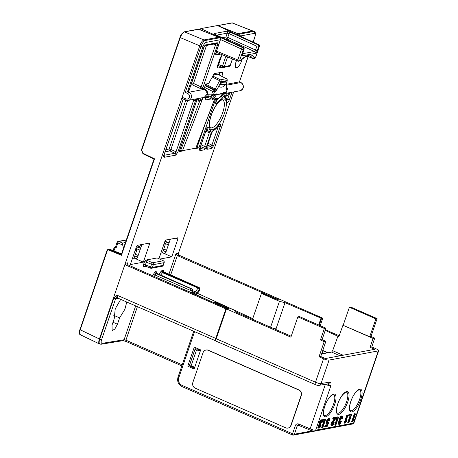 <?xml version="1.0" encoding="UTF-8"?>
<svg xmlns="http://www.w3.org/2000/svg" width="458" height="458" viewBox="0 0 458 458"><rect width="100%" height="100%" fill="white"/><g stroke="black" fill="none" stroke-linecap="round" stroke-linejoin="round"><path stroke-width="0.69" d="M115.479 246.994L114.231 247.274M179.942 37.539L141.453 149.961L141.78 149.995L141.453 149.961L141.78 149.995L143.011 153.768L143.154 153.367L143.011 153.768L154.031 159.052L121.639 253.669M99.918 343.964C98.556 343.895 98.378 342.24 99.403 338.994L182.141 97.319L186.085 98.922A2.851 2.593 -100.6 0 0 187.883 93.661L185.267 92.43L188.805 91.319L189.246 89.888A1.466 0.315 -161.1 0 1 189.114 89.963L188.805 91.319M218.901 37.499L218.621 37.218L204.005 39.943C202.425 40.516 201.016 42.462 199.785 45.794L182.141 97.319L182.152 98.556M216.039 340.929C215.34 340.918 215.254 340.088 215.77 338.433L225.891 308.869L126.122 265.165A1.466 1.334 79.4 0 1 125.332 263.258L127.696 262.818L127.398 263.379L127.891 264.827L227.277 308.623L225.891 308.869M204.199 97.422L207.434 93.695L204.995 89.224L203.604 88.56L202.316 88.8L200.083 88.417L201.142 86.957A1.466 0.315 18.9 0 0 202.957 87.381L217.384 45.239C217.882 43.55 217.79 42.72 217.126 42.76L205.653 44.901L203.541 47.827L189.114 89.963M226.647 84.255L239.454 81.868L240.862 82.532A4.311 3.933 79.4 0 1 243.33 86.991A4.311 3.933 79.4 0 1 240.192 90.707C244.194 88.474 244.458 85.749 240.988 82.543A1.466 0.504 115.2 0 0 240.862 82.532L226.51 85.211M220.687 54.101L216.239 54.931C215.575 54.949 215.489 54.118 215.981 52.447L220.332 39.732A1.466 0.315 18.9 0 0 220.464 39.657A1.466 1.466 0 0 0 219.674 37.848A1.466 0.55 114 0 0 219.537 37.831L205.264 40.493L184.442 31.86L198.778 29.306M202.316 88.8L202.957 87.381M222.382 72.129L214.241 73.623L209.094 82.709L208.293 83.579L205.694 84.066L204.091 88.743M222.25 72.129L222.525 72.799L222.01 76.44M236.517 60.616A6.904 2.416 113.7 0 0 236.036 61.87A6.904 2.416 113.7 0 0 236.042 67.664A6.904 2.416 113.7 0 0 241.618 60.828A6.904 2.416 113.7 0 0 242.076 59.242M222.119 67.24L217.848 68.042C217.166 67.961 217.081 67.137 217.584 65.557L219.989 58.544C220.67 56.803 221.374 55.83 222.096 55.618M248.213 56.58L239.454 81.868L248.127 56.54M253.074 42.084L254.78 37.104A4.391 1.534 113.7 0 0 254.39 33.377L240.118 36.039A1.466 0.315 -161.1 0 1 240.095 36.045A1.466 1.334 -100.6 0 0 239.322 34.138A1.466 0.475 113.3 0 0 238.435 35.272M236.992 35.054L238.051 33.589L252.805 30.955M196.305 147.07L198.881 147.957L195.789 148.444M222.611 93.856L225.325 92.98M185.856 100.062L169.099 149.01A1.466 0.315 -161.1 0 1 170.914 149.434A1.466 0.469 -65.2 0 1 169.861 150.9L165.195 151.77M164.021 155.302L174.967 153.258L176.021 151.798A1.466 0.315 18.9 0 0 177.836 152.222L195.526 100.56M156.739 273.226L156.619 272.086L156.052 271.451L155.136 271.623L152.623 275.727M163.672 271.714L163.174 270.123A1.466 1.334 -100.6 0 0 163.964 272.029L162.476 272.665L160.752 275.052M233.677 91.926L178.402 253.354A1.466 1.334 -100.6 0 0 179.198 255.261L279.162 299.051L277.737 299.355L177.303 255.61L175.924 253.818L178.402 253.354M224.306 96.306C226.069 97.508 226.962 99.117 226.996 101.138A1.466 1.168 174 0 1 226.796 101.842C227.374 103.044 228.261 102.283 229.475 99.552L231.977 92.241M224.26 96.123L224.506 98.029A17.673 6.183 -66.3 0 1 226.796 101.842M219.8 97.543A19.139 6.693 -66.3 0 1 221.231 96.627A1.466 1.26 63 0 1 222.096 98.481L223.996 95.63M217 98.607L216.084 101.281A1.466 0.315 -161.1 0 1 215.953 101.361C215.34 103.92 215.764 104.47 217.229 103.016A17.673 6.183 -66.3 0 1 222.096 98.481M214.762 99.025L195.898 148.134L182.513 150.676L202.974 97.657M179.776 150.138L182.393 151.031L179.158 151.632L196.574 100.76M165.939 149.6L169.099 149.01A1.466 1.334 -100.6 0 0 169.861 150.9L174.967 153.258A1.466 1.334 79.4 0 1 175.729 155.148L177.836 152.222M183.297 99.02L164.187 154.718A1.466 0.315 -161.1 0 1 164.056 154.793C163.563 156.487 163.649 157.312 164.313 157.277L175.729 155.148M183.211 98.985L164.056 154.793M177.807 237.805L165.905 240.015L164.851 241.475L158.932 258.77M159.676 259.108L171.761 256.852L177.859 239.047L175.334 238.257M177.733 237.811L177.859 239.047M144.825 266.046A1.466 1.334 79.4 0 0 143.852 266.934C143.199 266.911 143.114 266.087 143.594 264.449A1.466 0.315 18.9 0 1 145.409 264.873L145.409 266.104L150.63 268.188A1.466 0.487 111.7 0 0 150.739 268.193A1.466 1.334 79.4 0 0 151.438 268.268L162.132 266.27A1.466 1.466 0 0 0 163.248 265.302A1.466 0.315 -161.1 0 1 163.122 265.382A1.466 1.334 79.4 0 1 162.132 266.27M157.203 257.946L163.26 260.768A1.466 0.544 -65.7 0 1 163.391 260.785A1.466 1.466 0 0 1 164.176 262.594A1.466 0.315 18.9 0 1 164.05 262.669L163.122 265.382L152.428 267.375A1.466 1.334 79.4 0 1 151.438 268.268A1.466 1.466 0 0 1 150.63 268.188A1.466 0.487 111.7 0 1 150.613 266.951L151.541 264.243A1.466 0.475 -66.5 0 1 152.566 262.766L163.26 260.768A1.466 1.334 -100.6 0 1 164.05 262.669L153.356 264.667A1.466 1.334 -100.6 0 0 152.566 262.766L147.419 260.522A1.466 0.475 -66.5 0 0 146.394 261.999L145.409 264.873L150.613 266.951A1.466 0.315 18.9 0 0 152.428 267.375L153.356 264.667A1.466 0.315 -161.1 0 1 151.541 264.243L144.579 261.558L146.068 260.024L157.203 257.946L158.376 258.518A1.466 0.544 -65.7 0 1 158.474 258.61M208.871 127.444A17.673 6.183 113.7 0 0 211.081 130.656L211.155 133.141L206.449 146.886L204.337 149.812L200.215 150.579C199.551 150.596 199.459 149.772 199.951 148.094L206.209 129.832C207.342 127.215 208.23 126.419 208.871 127.444A1.466 1.208 170.5 0 1 207.199 128.08M213.485 130.209A17.673 6.183 113.7 0 0 218.884 124.96C220.39 123.362 220.842 123.878 220.246 126.5L213.731 145.524L211.625 148.449L207.142 149.285C206.478 149.302 206.392 148.478 206.884 146.8L211.59 133.055C212.386 131.234 213.016 130.284 213.485 130.209A1.466 1.26 63 0 1 212.907 130.954L212.896 130.959C214.854 129.923 216.829 128.028 218.815 125.269L219.205 124.834L218.466 124.857M149.377 243.112L137.469 245.322L136.415 246.782L130.324 264.587L143.331 262.159L149.428 244.354L146.904 243.559M149.297 243.112L149.428 244.354M143.331 262.159L134.257 258.123L136.335 258.718L137.348 257.82L141.911 244.492M132.414 258.467L134.257 258.123M160.85 253.165L162.687 252.822L164.771 253.411L165.779 252.513L170.342 239.185M217.584 65.557A1.466 0.315 18.9 0 0 217.716 65.483L221.111 56.506M217.848 68.042A1.466 1.334 -100.6 0 0 217.487 66.439M219.239 75.015L219.823 72.582M236.906 34.562L237.725 33.652L217.894 25.717M237.725 33.652L239.322 34.138L253.6 31.476L252.341 30.926L232.298 22.929L218.163 25.568A0.584 0.532 -100.6 0 0 217.888 25.539L217.665 25.614M186.085 98.922A1.466 0.521 112.1 0 0 186.125 100.165A1.466 0.521 112.1 0 0 186.246 100.176A4.311 3.933 -100.6 0 0 188.301 100.394L202.442 97.691L201.772 99.941A1.466 0.315 -161.1 0 1 201.646 100.016A1.466 1.334 79.4 0 1 200.656 100.903A1.466 1.466 0 0 0 201.772 99.941M198.783 101.161A1.466 1.334 -100.6 0 0 200.243 100.279A1.466 0.315 -161.1 0 1 198.503 99.884A1.466 0.447 100.7 0 0 198.715 101.166A1.466 0.447 100.7 0 0 198.783 101.161M204.549 87.409L212.689 91.371A1.466 0.315 18.9 0 0 214.47 91.783L215.226 91.646L216.829 89.883L221.151 81.673L227.031 80.579L225.937 88.182L226.475 89.545L227.231 89.402L226.309 92.092A1.466 0.315 -161.1 0 0 226.435 92.012L227.357 89.327A1.466 0.315 -161.1 0 1 227.231 89.402A1.466 1.334 79.4 0 0 226.498 87.53A1.466 0.561 -62.4 0 1 226.647 87.552A1.466 1.466 0 0 1 227.357 89.327M220.184 84.398L225.679 84.627L223.161 86.831L220.974 87.238L219.657 86.871L220.304 84.037L222.828 81.833L225.708 81.369L226.263 82.927L221.162 82.663M225.679 84.627L226.263 82.927M226.115 87.942A1.466 1.334 79.4 0 1 226.475 89.545M217.853 74.299L226.304 78.707A1.466 1.334 79.4 0 1 227.031 80.579A1.466 0.853 -171.8 0 0 227.22 80.236L226.132 87.844A1.466 0.853 -171.8 0 1 225.937 88.182M212.123 76.984L219.622 80.682A1.466 0.452 -63.7 0 1 220.424 79.801L226.304 78.707A1.466 0.538 -62.7 0 1 226.441 78.724A1.466 1.466 0 0 1 227.22 80.236M217.653 74.248L213.119 75.095M207.457 94.285L211.768 94.062L212.689 91.371A1.466 0.424 -64 0 1 213.743 89.911L214.493 89.774L215.3 88.892L219.622 80.682L221.151 81.673A1.466 1.334 79.4 0 0 220.424 79.801L212.655 75.971M205.671 84.14L216.829 89.883M205.293 85.234L214.493 89.774A1.466 1.334 79.4 0 1 215.226 91.646M208.991 95.562L208.825 95.94L211.092 96.856M205.585 97.737L207.663 97.348L208.825 95.94M206.02 96.615L205.075 100.05M211.424 98.922L205.024 99.999M180.635 150.556L180.738 150.241L182.513 150.676L182.393 151.031M212.34 95.384L212.369 95.384A1.466 1.466 0 0 0 212.564 95.361A1.466 1.334 79.4 0 0 213.548 94.474A1.466 0.315 18.9 0 1 211.768 94.062A1.466 0.532 87 0 0 212.369 95.384A1.466 0.532 87 0 0 212.398 95.379A1.466 1.334 79.4 0 0 212.564 95.361L215.449 94.823M211.585 95.035L211.642 95.424M211.504 95.785L210.863 97.445L212.489 98.167L214.997 94.909M215.266 94.846L216.766 93.873L216.542 94.514L222.874 93.335L219.222 97.989L213.331 99.088L216.331 94.921L216.542 94.514L216.182 94.485M225.159 92.997A1.466 1.334 -100.6 0 0 226.309 92.092L223.092 92.693L222.937 93.226M210.852 98.665L212.42 99.323L212.489 98.167L213.451 98.665M210.943 98.665L210.863 97.445M182.158 98.556L186.125 100.165L188.301 100.394A4.311 3.933 -100.6 0 0 191.438 96.678A4.311 3.933 -100.6 0 0 188.971 92.213L187.562 91.548L202.888 46.785A4.391 1.534 113.7 0 1 206.054 42.399L220.332 39.732A1.466 1.334 -100.6 0 0 219.537 37.831L218.472 37.31M232.767 22.963L232.298 22.929A0.584 0.532 -100.6 0 0 232.017 22.9L252.793 30.949M223.601 93.804L228.823 92.791L228.05 95.035A1.466 0.315 -161.1 0 1 227.924 95.109A1.466 1.334 79.4 0 1 226.933 96.003A1.466 1.466 0 0 0 228.05 95.035M220.687 96.38L221.231 96.627L222.182 95.207M215.999 101.556A1.466 0.79 37.4 0 1 217.229 103.016M222.136 94.48L224.781 94.983A1.466 0.447 100.7 0 0 224.993 96.26A1.466 0.447 100.7 0 0 225.061 96.26A1.466 1.334 -100.6 0 0 226.521 95.373A1.466 0.315 -161.1 0 1 224.781 94.983L225.296 93.489M207.142 149.285A1.466 1.334 -100.6 0 0 206.781 147.688M206.884 146.8A1.466 0.315 18.9 0 0 207.01 146.726L211.722 132.98L212.913 130.954M218.884 124.96A1.466 0.721 35.8 0 1 218.815 125.269M218.592 125.566L218.26 126.013M220.246 126.5A1.466 0.315 -161.1 0 1 218.432 126.07L211.917 145.1L210.863 146.56L206.844 147.31M213.731 145.524A1.466 0.315 -161.1 0 1 211.917 145.1L208.167 143.365M211.625 148.449A1.466 1.334 -100.6 0 0 210.863 146.56L207.589 145.049M200.215 150.579A1.466 1.334 -100.6 0 0 199.854 148.976M199.951 148.094A1.466 0.315 18.9 0 0 200.083 148.02L206.335 129.757L207.526 127.725L206.776 127.742M211.081 130.656A1.466 1.368 103.2 0 1 209.506 131.538M209.3 131.469L209.34 132.711L205.808 131.286M211.155 133.141A1.466 0.315 -161.1 0 1 209.34 132.711L204.629 146.457L203.575 147.923L199.917 148.604M206.449 146.886A1.466 0.315 -161.1 0 1 204.629 146.457L201.165 144.854M204.337 149.812A1.466 1.334 -100.6 0 0 203.575 147.923L200.587 146.537M224.323 96.535A1.466 1.368 103.2 0 1 224.506 98.029M226.91 100.474L227.66 99.123L226.309 98.436M229.882 92.636L227.66 99.123A1.466 0.315 18.9 0 0 229.475 99.552M80.236 334.724L80.213 334.712C79.131 334.208 79.034 332.497 79.91 329.577L80.219 329.806L107.412 250.377L108.414 249.891L121.467 255.283L120.179 253.995L108.832 249.307L108.14 249.232L107.109 250.148L107.412 250.377M80.734 334.769C79.36 334.466 79.188 332.811 80.219 329.806L99.787 339.16L113.824 298.152C115.05 296.297 116.309 295.393 117.597 295.427L115.662 298.593L116.195 298.742A1.466 1.328 -98.3 0 1 117.214 297.849L215.695 340.855M171.761 256.852L162.687 252.822M162.47 252.862L165.246 244.744L164.496 242.5M165.246 244.744L163.626 245.047M114.368 247.206L115.01 247.812L113.927 250.973M125.446 242.545L122.664 243.066L118.874 241.498A1.466 0.555 112.5 0 0 117.815 242.963L116.011 248.23L115.37 247.618M123.597 247.95L122.641 244.956L117.815 242.963A1.466 0.315 -161.1 0 1 117.059 242.391L115.25 247.664M116.011 248.23L115.01 247.812M134.039 258.163L136.816 250.051L136.066 247.807M136.816 250.051L135.196 250.354M122.664 243.066L122.641 244.956M126.276 240.118L118.874 241.498A1.466 1.334 -100.6 0 0 118.175 241.423A1.466 1.466 0 0 0 117.059 242.391M107.126 250.205L79.961 329.548L107.103 250.148L108.695 249.129A1.466 1.334 79.4 0 1 109.393 249.204A1.466 0.487 -68.3 0 1 109.508 249.209A1.466 0.487 -68.3 0 1 109.594 249.278M121.347 253.921A1.466 1.334 79.4 0 1 121.021 253.835L121.221 253.898M121.616 253.721L120.179 253.995L121.021 253.835L109.393 249.204L108.414 249.891M143.154 153.367L154.501 158.8L121.467 255.283L121.845 253.182L121.009 254.041M154.501 158.8L154.071 159.069L154.501 158.8M135.705 305.818L124.089 339.739A1.466 1.328 -99.3 0 1 123.082 340.632L101.069 344.25L99.42 343.918M100.365 344.158C98.968 343.975 98.773 342.309 99.787 339.16A1.466 0.315 18.9 0 0 101.624 339.601L115.662 298.593A1.466 0.315 18.9 0 1 113.824 298.152M120.757 299.269L115.239 308.829L114.214 318.745L112.027 325.128L112.147 330.607L114.792 329.119L117.448 324.241L119.635 317.852L124.891 309.287L126.797 301.914M197.072 348.332L196.894 348.864L195.016 349.271L189.486 365.421L191.026 366.097L196.556 349.941L200.329 350.948M190.997 366.085L190.843 366.526M200.501 350.444L196.894 348.864M194.782 367.139L191.026 366.097M196.556 349.941L195.016 349.271M119.635 317.852L113.767 315.344M192.95 293.303A1.466 1.168 174.1 0 1 192.95 293.498A1.466 1.466 0 0 0 192.95 293.303L192.612 290.046A1.466 1.168 174.1 0 1 192.412 290.75L192.686 293.383M156.052 271.451A1.466 1.334 -100.6 0 0 156.842 273.357L191.616 288.843A1.466 1.334 79.4 0 1 192.412 290.75L192.194 290.79A1.466 1.334 79.4 0 0 191.404 288.884L191.616 288.843A1.466 0.544 -66 0 1 191.753 288.861A1.466 0.544 -66 0 1 191.873 288.992M189.778 292.101A1.466 0.492 -67.5 0 1 189.835 291.923L190.368 290.355A1.466 0.315 18.9 0 0 192.194 290.79L191.662 292.359A1.466 0.315 18.9 0 1 189.835 291.923L182.158 288.74M191.364 292.799A1.466 1.374 -62.3 0 0 191.662 292.359L191.965 293.063M155.136 271.623A1.466 1.334 -100.6 0 0 155.932 273.523L154.34 276.483M156.619 272.086A1.466 1.168 -5.9 0 0 156.418 272.791L156.962 273.363L191.753 288.861A1.466 1.466 0 0 1 192.612 290.046M163.174 270.123L162.258 270.294L161.147 271.245A1.466 0.721 -144.2 0 0 162.476 272.665L198.114 288.019A1.466 0.721 35.8 0 1 199.436 289.439L199.115 290.967L196.379 295.078M162.258 270.294A1.466 1.334 -100.6 0 0 163.054 272.195L198.646 287.532A1.466 1.334 79.4 0 1 199.436 289.439L196.671 293.275A1.466 0.721 35.8 0 0 195.343 291.855L198.114 288.019A1.466 0.481 -66.7 0 1 198.646 287.532L198.858 287.492A1.466 1.334 79.4 0 1 199.654 289.399A1.466 0.315 -161.1 0 0 199.78 289.319L199.247 290.887A1.466 0.315 -161.1 0 1 199.115 290.967A1.466 1.208 -123.2 0 1 198.663 291.637L198.268 292.072A1.466 0.721 -144.2 0 0 198.343 291.769M192.812 291.946L194.839 292.845A1.466 0.315 18.9 0 0 196.671 293.275L196.116 294.895M141.78 149.995L180.223 37.711C181.706 34.069 183.114 32.117 184.442 31.86A0.584 0.532 79.4 0 0 184.162 31.831L198.297 29.192A0.584 0.532 79.4 0 1 198.572 29.22L218.621 37.218M216.239 54.931A1.466 1.334 -100.6 0 0 215.878 53.328M147.419 260.522L146.068 260.024M145.409 266.104L144.837 266.046A1.466 1.334 79.4 0 1 145.335 266.052M163.958 155.68A1.466 1.334 79.4 0 1 164.313 157.277M204.119 46.727L191.702 83.001A1.466 1.334 -100.6 0 0 192.457 84.89L190.854 85.188M191.593 83.018L191.702 83.001A1.466 0.315 -161.1 0 1 193.516 83.425A1.466 0.469 -65.2 0 1 192.457 84.89L200.083 88.417M204.835 45.743A1.466 1.334 -100.6 0 0 205.653 44.901M204.663 45.789L203.673 47.747A1.466 0.315 -161.1 0 1 203.541 47.827M204.812 45.76L216.136 43.647A1.466 1.334 -100.6 0 0 217.126 42.76M206.518 45.439L193.516 83.425L201.142 86.957L215.569 44.815L215.437 43.573M213.754 44.094L215.569 44.815A1.466 0.315 18.9 0 0 217.384 45.239M182.101 386.575A1.466 0.51 -66.3 0 1 181.975 386.563A1.466 0.51 -66.3 0 1 181.969 385.333L292.548 433.772A1.466 0.51 113.7 0 0 292.553 435.003A1.466 0.51 113.7 0 0 292.673 435.014A1.466 1.334 -100.6 0 0 294.397 434.213A1.466 0.315 -161.1 0 1 292.548 433.772L295.33 425.642A2.931 2.668 79.4 0 1 298.748 424.034L310.112 428.888C312.499 429.856 314.348 430.285 315.671 430.182L353.576 423.112L378.302 350.897L329.079 360.085A4.391 0.95 18.9 0 1 323.531 358.763L319.008 356.782L324.195 341.639L320.423 339.985L324.361 328.489L297.849 316.879L290.899 337.162L226.441 308.921L228.456 308.549L214.487 302.206L215.581 301.999L233.534 309.866L235.549 311.875L291.214 336.258M325.22 384.308L325.357 384.365C327.688 385.338 329.531 385.796 330.888 385.733C331.266 383.707 330.974 382.482 330.012 382.058L321.041 383.564C319.758 383.661 317.909 383.22 315.499 382.23L216.228 338.743L226.441 308.921M354.377 419.333L353.559 419.482L355.465 413.918L354.835 413.643L354.366 413.729L351.681 421.566L352.677 421.772L354.091 420.163L354.377 419.333L353.702 419.064M351.664 414.627L351.034 414.353L348.756 414.776L348.401 415.812L349.03 416.087L350.805 415.755L348.378 422.831L348.882 422.74L351.664 414.627L349.385 415.051L349.03 416.087M350.032 415.898L347.748 422.557L348.378 422.831M346.849 420.736L346.036 420.891L347.943 415.32L347.473 415.406L344.788 423.244L346.569 421.566L346.849 420.736L346.179 420.467M347.943 415.32L346.843 415.131L344.158 422.969L344.788 423.244M341.508 415.967L342.137 416.242L341.015 417.101L340.082 418.933L340.076 420.713L338.983 422.488L338.743 423.994L339.309 424.434L340.334 423.627L341.262 421.766L340.861 421.663L339.659 423.438L339.344 423.181L339.991 421.349L340.769 420.931L341.107 419.94L340.58 419.917L340.557 418.824L341.765 417.238C342.229 417.106 342.281 417.622 341.92 418.795L342.389 418.709L342.756 416.769L342.137 416.242L342.475 416.265L341.508 415.967L340.386 416.826L339.458 418.658L339.447 420.438L338.359 422.213L338.113 423.719L338.68 424.16M341.33 421.578L340.231 421.389L339.029 423.163M341.107 419.94L339.95 419.642M341.136 416.963L341.29 418.52L341.92 418.795M338.628 417.055L336.355 417.484L336 418.515L337.769 418.188L335.348 425.264L335.851 425.173L338.628 417.055L338.004 416.78L335.668 417.37M336.996 418.331L334.718 424.99L335.348 425.264M334.22 422.665L333.745 422.751L332.405 424.795L332.067 424.497L332.227 423.524L335.09 419.683L336.058 417.536L333.693 417.977L333.355 418.967L335.216 418.623L332.479 422.087L331.472 425.305L332.073 425.785L333.166 424.898L334.22 422.665L333.121 422.476L331.775 424.52M336.058 417.536L335.428 417.261L333.069 417.702L332.726 418.692L333.355 418.967M334.586 418.349L331.123 423.358L330.842 425.03L331.443 425.511M329.09 418.83L328.495 418.394L327.344 419.339L326.331 421.4L326.022 423.192L326.594 423.73M327.052 424.016L326.514 425.333L325.06 425.608L324.722 426.598L325.346 426.873L327.144 426.541L328.907 422.156L327.642 423.003L327.264 422.66L327.464 421.48L328.088 420.221L328.976 419.677M328.907 422.156L327.905 421.887L327.018 422.723M328.14 419.391L328.397 420.541L329.497 420.73L329.72 419.104L329.125 418.669L327.974 419.614L326.955 421.675L326.651 423.467L327.224 424.005L328.048 423.381L327.144 425.608L325.69 425.883L325.346 426.873M325.598 419.488L323.325 419.912L322.97 420.948L324.739 420.621L322.317 427.698L322.821 427.606L325.598 419.488L324.968 419.213L322.695 419.637L322.466 420.301M323.966 420.765L321.688 427.423L322.317 427.698M321.27 419.746L321.9 420.02L320.777 420.879L319.85 422.705L319.839 424.486L318.751 426.266L318.505 427.766L319.071 428.213L320.096 427.406L321.024 425.545L320.623 425.442L319.421 427.217L319.106 426.959L319.753 425.127L320.531 424.709L320.869 423.719L320.342 423.69L320.325 422.602L321.527 421.017C321.997 420.879 322.048 421.4 321.682 422.574L322.151 422.482L322.524 420.547L321.9 420.02L322.243 420.043L321.27 419.746L320.148 420.604L319.22 422.431L319.209 424.211L318.121 425.992L317.875 427.491L318.442 427.932M321.092 425.35L319.993 425.167L318.791 426.942M320.869 423.719L319.718 423.415M320.898 420.742L321.052 422.293L321.682 422.574M378.302 350.897A4.391 0.95 18.9 0 0 378.686 350.673A4.391 0.95 18.9 0 0 376.31 348.916L371.787 346.935L370.093 347.25L374.793 349.311L325.403 358.528L320.732 356.484L325.867 341.313L322.1 339.664L325.976 328.209L299.435 316.581L297.849 316.879M343.191 325.186L349.391 307.255L350.673 307.049L377.094 318.619L370.98 336.47L374.724 338.113L371.787 346.935M325.455 329.749L339.201 335.771M279.449 301.335L270.592 327.224L279.449 301.335L261.438 293.446L262.526 293.24L277.204 299.452L279.254 299.091L322.787 318.161L320.216 325.684M279.454 301.335L285.002 302.652L321.613 318.396L319.243 325.254M322.787 318.161L321.613 318.396M214.252 302.887L214.487 302.206M215.97 303.643L216.142 303.156M330.012 382.058A2.931 2.674 -99.5 0 1 327.985 383.844L319.008 385.35C317.463 385.378 316.295 385.161 315.505 384.691L216.239 341.204A2.931 1.025 -66.3 0 1 216.228 338.743M194.455 368.1L189.291 365.85L195.526 347.656M194.158 368.965L187.769 366.165L194.289 347.112L200.684 349.912L194.158 368.965M189.291 365.85L187.769 366.165M325.386 384.279A1.466 0.51 113.7 0 1 325.357 384.365L310.112 428.888A1.466 0.515 113.1 0 0 310.129 430.125C310.805 430.612 312.322 430.926 314.68 431.075L314.68 431.075A1.466 1.334 79.4 0 0 315.671 430.182L330.888 385.733L327.321 383.953M331.672 352.076L321.585 353.96M314.68 431.075L352.591 423.999A1.466 1.334 79.4 0 0 353.576 423.112L353.965 422.883L378.686 350.673M319.008 356.782L320.732 356.484M324.195 341.639L325.867 341.313M320.423 339.985L322.1 339.664M324.361 328.489L325.976 328.209M322.111 352.408L324.367 353.439M275.808 329.508L285.002 302.652M318.694 325.014L320.926 318.39M322.695 350.685L327.527 352.849M374.724 338.113L373.064 338.422L342.945 325.232L338.868 336.693L337.912 336.275L332.663 350.662L331.592 352.105L340.031 355.797M373.064 338.422L370.093 347.25M276.014 328.907L272.487 328.054M261.438 293.446L252.69 318.739L253.875 319.902M319.083 325.186L321.401 318.304M325.232 330.418L337.912 336.275M342.945 325.232L369.72 336.739L375.904 318.871L349.391 307.255M370.98 336.47L369.72 336.739M377.094 318.619L375.904 318.871M322.781 350.422L328.002 352.763M354.366 413.729L354.996 414.003L352.311 421.841M355.465 413.918L354.996 414.003M340.575 419.912L340.426 419.557M338.113 423.719L339.309 424.434M330.842 425.03L332.073 425.785M328.77 419.665L329.027 420.816M326.314 423.713L327.224 424.005M329.72 419.104L328.495 418.394M320.337 423.69L320.188 423.335M317.875 427.491L319.071 428.213M348.756 414.776L349.385 415.051M346.843 415.131L347.473 415.406M340.231 421.389L340.861 421.663M339.447 420.438L340.076 420.713M335.725 417.204L336.355 417.484M333.121 422.476L333.745 422.751L333.109 422.499M333.069 417.702L333.693 417.977M327.905 421.887L328.535 422.161M325.06 425.608L325.69 425.883M326.514 425.333L327.144 425.608M322.529 420.759L322.97 420.948M322.695 419.637L323.325 419.912M319.993 425.167L320.623 425.442M319.209 424.211L319.839 424.486M205.619 97.731L205.877 96.976M199.728 30.079L200.781 28.614L217.516 25.545M222.027 54.651L218.626 64.578L218.632 65.809L222.485 67.395A1.466 0.492 -67.6 0 1 222.474 66.158L218.626 64.578M227.603 56.947L224.3 66.593A1.466 1.334 79.4 0 1 222.605 67.4A1.466 0.492 -67.6 0 1 222.485 67.395A1.466 1.466 0 0 0 223.315 67.481L229.172 66.387A1.466 1.466 0 0 0 230.288 65.42L232.504 58.962M230.288 65.42A1.466 0.315 18.9 0 1 230.162 65.5L224.3 66.593A1.466 0.315 -161.1 0 1 222.474 66.158L225.874 56.231M240.301 60.811L240.771 60.147A36.898 12.904 -66.3 0 1 254.442 57.599L255.553 57.387A1.466 0.315 18.9 0 0 255.684 57.313L259.806 45.216L256.835 46.229L255.53 50.042L227.792 37.436A1.466 0.481 -65.6 0 1 226.739 38.901L225.353 39.159M239.803 61.034L240.771 60.147L239.654 60.359A1.466 1.334 79.4 0 1 237.96 61.166A1.466 0.492 112.4 0 1 237.839 61.16A1.466 1.466 0 0 0 238.67 61.246L240.513 60.668C244.99 56.632 248.196 55.12 250.142 56.139A35.438 12.395 -66.3 0 1 252.535 58.332L254.442 57.599L253.429 58.492L252.713 58.412A1.174 0.412 112.6 0 1 252.616 58.406L253.429 58.492M259.119 45.331L257.356 50.477C256.72 52.12 256.016 53.099 255.243 53.403L242.923 55.699C242.271 55.653 242.185 54.823 242.666 53.22L243.971 49.401L243.37 49.516A1.466 0.315 -161.1 0 1 241.538 49.08L237.828 59.929A1.466 0.492 112.4 0 0 237.839 61.16L216.153 52.235M216.525 51.159L237.828 59.929A1.466 0.315 18.9 0 0 239.654 60.359L243.37 49.516A1.466 1.334 -100.6 0 0 242.597 47.621A1.466 0.481 114.4 0 0 241.538 49.08L220.498 39.52M232.412 58.927L230.162 65.5A1.466 1.334 79.4 0 1 229.172 66.387M217.367 25.522L259.709 45.216L255.553 57.387A1.466 1.334 79.4 0 1 254.562 58.28A1.466 1.466 0 0 0 255.684 57.313M242.666 53.22A1.466 0.315 18.9 0 0 242.792 53.139L244.097 49.327A1.466 0.315 18.9 0 1 243.971 49.401A1.466 1.334 -100.6 0 0 243.198 47.506L242.597 47.621L200.781 28.614M216.68 35.123L227.288 33.142L225.966 37.006A1.466 0.315 -161.1 0 1 227.792 37.436L229.097 33.623A1.466 0.481 114.4 0 1 230.156 32.157L226.515 31.253A1.466 1.334 79.4 0 1 227.288 33.142L229.097 33.623L256.835 46.229M226.515 31.253L214.647 33.468C214.098 33.669 214.521 34.121 215.918 34.814A1.466 0.532 -65.1 0 1 216.05 34.831L216.05 34.831A1.466 0.532 -65.1 0 1 216.147 34.922M242.923 55.699A1.466 1.334 -100.6 0 0 242.563 54.101M255.243 53.403A1.466 1.334 -100.6 0 0 254.476 51.508L226.739 38.901A1.466 1.334 -100.6 0 1 225.966 37.006L222.227 37.705M257.356 50.477A1.466 0.315 -161.1 0 1 255.53 50.042L254.476 51.508L242.626 53.718M288.008 428.047A4.391 4.002 -100.6 0 0 288.128 428.024A4.391 4.002 -100.6 0 0 291.093 425.356L301.278 395.603A4.391 4.002 -100.6 0 0 298.897 389.895L208.43 350.261A4.391 4.002 -100.6 0 0 206.232 350.004A4.391 4.002 -100.6 0 0 206.117 350.026M285.695 427.806A4.391 4.002 -100.6 0 0 287.893 428.07A4.391 4.002 -100.6 0 0 290.853 425.402L301.043 395.649A4.391 4.002 -100.6 0 0 298.662 389.941L208.19 350.307A4.391 4.002 -100.6 0 0 205.997 350.049A4.391 4.002 -100.6 0 0 203.031 352.712L192.847 382.464A4.391 4.002 -100.6 0 0 195.228 388.178L285.695 427.806M206.054 42.399A1.466 1.334 -100.6 0 0 205.264 40.493A5.857 2.05 113.7 0 0 201.039 46.344L179.92 37.482C180.315 35.369 181.729 33.486 184.162 31.831M202.888 46.785A1.466 0.315 -161.1 0 1 201.039 46.344L185.267 92.43M215.77 338.433L117.597 295.427C117.122 297.127 117.225 297.969 117.912 297.94M187.883 93.661A1.466 0.504 -64.8 0 1 188.971 92.213L204.995 89.224A1.466 0.538 -64.4 0 1 205.132 89.241A1.466 0.538 -64.4 0 1 205.236 89.35M254.78 37.104A1.466 0.315 18.9 0 0 254.911 37.029C255.753 33.669 255.484 31.837 254.098 31.522A5.857 2.05 113.7 0 0 253.6 31.476A1.466 1.334 -100.6 0 1 254.39 33.377M204.737 125.12L197.089 147.459M215.695 98.848L198.881 147.957M194.793 99.18L198.503 99.884L199.018 98.396M187.683 100.457L170.914 149.434L176.021 151.798L193.682 100.21M161.147 271.245L158.972 274.262M168.945 274.193L175.924 253.818M216.892 98.625L215.953 101.361M214.653 99.043L195.646 148.558M127.313 263.94L127.696 262.818M212.529 129.717A16.648 5.822 -66.3 0 1 211.058 115.599A16.648 5.822 -66.3 0 1 223.057 98.968A16.648 5.822 -66.3 0 1 224.529 113.086A16.648 5.822 -66.3 0 1 212.529 129.717M143.852 266.934L146.325 266.47M144.579 261.558L143.594 264.449M134.789 255.97L137.583 257.127M136.994 258.386L135.608 258.644M218.712 65.843L217.55 66.055M214.327 73.606L214.138 74.906M222.525 72.799L221.288 72.307M202.442 97.691L201.646 100.016L200.243 100.279L201.039 97.955M180.738 150.241L199.711 101.081M216.766 93.873L213.548 94.474L214.47 91.783A1.466 1.334 79.4 0 0 213.743 89.911L205.127 85.715M220.974 87.238L223.161 86.831M226.195 87.375L226.498 87.53L226.166 87.593M215.77 94.726L222.657 93.741L223.046 93.014M222.748 93.598L219.811 97.48M212.42 99.323A0.876 0.801 -100.6 0 0 213.331 99.088M219.903 97.354L218.758 98.275A0.876 0.801 -100.6 0 0 219.222 97.989M207.663 97.348L210.737 98.59M215.981 52.447A1.466 0.315 18.9 0 0 216.107 52.372L220.464 39.657M219.8 37.98A1.466 0.55 114 0 0 219.674 37.848L218.426 37.287M241.085 82.646A1.466 0.504 115.2 0 0 240.988 82.543L239.545 81.862M228.719 92.791L227.924 95.109L226.521 95.373L227.317 93.054M216.027 101.453A19.139 6.693 -66.3 0 1 219.004 98.201M206.982 128.395A19.139 6.693 113.7 0 0 208.951 131.36L209.489 131.532M169.105 242.803L164.972 241.16L169.099 242.82M164.84 241.509L168.962 243.215M141.579 245.459L140.034 244.841M139.696 244.904L141.511 245.66M140.64 248.207L136.501 246.559M136.427 246.753L140.554 248.459M164.8 243.393L168.395 244.881M163.769 249.066L166.569 250.217M163.203 250.726L165.996 251.883M164.044 253.337L165.424 253.079M136.994 245.688L140.944 247.32M136.335 248.614L139.982 250.125M135.362 254.304L138.156 255.461M101.081 344.25A1.466 1.328 -99.3 0 0 102.077 343.357C101.018 343.214 100.869 341.96 101.624 339.601M127.891 264.827L126.122 265.165M211.029 301.467L196.562 294.849M182.215 364.837L125.927 340.18A1.466 0.315 18.9 0 0 124.089 339.739L102.077 343.357M118.714 298.376L116.195 298.742M137.434 306.574L125.927 340.18A1.466 0.51 -66.3 0 0 125.933 341.41L123.065 340.637M126.059 341.422A1.466 0.51 -66.3 0 1 125.933 341.41L181.849 365.908M117.448 324.241L113.011 322.26M252.742 318.591L197.398 293.286M153.024 274.548A1.466 0.315 -161.1 0 1 154.856 274.977L190.368 290.355A1.466 0.487 -66.6 0 1 191.404 288.884L155.932 273.523L156.842 273.357M164.176 272.121L198.858 287.492A1.466 0.538 -66.1 0 1 198.99 287.51A1.466 0.538 -66.1 0 1 199.11 287.635M198.268 292.072L197.312 293.406A1.466 0.721 -144.2 0 0 197.381 293.097M197.312 293.406L196.505 295.004A1.466 0.315 -161.1 0 1 196.465 295.049M192.675 290.681L195.343 291.855A1.466 0.487 -66.2 0 0 194.839 292.845L194.398 294.139M179.198 255.261L177.303 255.61L170.674 274.955M179.971 37.453L141.402 149.972L142.942 153.745M217.264 52.687L215.947 52.933M218.838 62.196L219.359 62.431M218.266 63.874L218.787 64.114M211.756 127.822A15.183 5.307 -66.3 0 1 210.434 127.696L210.434 127.696C210.726 128.137 208.006 127.055 210.651 117.214C212.827 109.8 217.779 101.327 222.067 99.861L222.617 99.884A15.183 5.307 -66.3 0 1 222.119 114.254A15.183 5.307 -66.3 0 1 211.756 127.822M158.239 258.507A1.466 0.544 -65.7 0 1 158.376 258.518L163.397 260.785A1.466 0.544 -65.7 0 1 163.517 260.923M319.008 385.35A2.931 2.674 -99.5 0 0 321.041 383.564L329.079 360.085M333.584 394.046A12.314 4.305 -66.3 0 1 334.672 404.488A12.314 4.305 -66.3 0 1 325.798 416.791A12.314 4.305 -66.3 0 1 324.711 406.349A12.314 4.305 -66.3 0 1 333.584 394.046M346.62 391.613A12.314 4.305 -66.3 0 1 347.708 402.055A12.314 4.305 -66.3 0 1 338.828 414.364A12.314 4.305 -66.3 0 1 337.741 403.916A12.314 4.305 -66.3 0 1 346.62 391.613M359.65 389.18A12.314 4.305 -66.3 0 1 360.738 399.628A12.314 4.305 -66.3 0 1 351.864 411.931A12.314 4.305 -66.3 0 1 350.776 401.483A12.314 4.305 -66.3 0 1 359.65 389.18M359.604 389.752A11.439 4.002 -66.3 0 1 359.146 400.63A11.439 4.002 -66.3 0 1 351.372 410.78A11.439 4.002 -66.3 0 1 350.422 410.706C350.318 411.164 348.429 409.206 350.691 401.918C352.694 395.815 355.482 391.745 359.055 389.712L359.604 389.752M338.342 413.213A11.439 4.002 -66.3 0 1 337.391 413.139C337.288 413.597 335.399 411.639 337.66 404.351C339.664 398.242 342.452 394.178 346.025 392.145L346.569 392.185A11.439 4.002 -66.3 0 1 346.116 403.057A11.439 4.002 -66.3 0 1 338.342 413.213M325.306 415.646A11.439 4.002 -66.3 0 1 324.361 415.572C324.258 416.024 322.363 414.072 324.63 406.778C326.628 400.676 329.416 396.611 332.995 394.578L333.538 394.619A11.439 4.002 -66.3 0 1 333.086 405.49A11.439 4.002 -66.3 0 1 325.306 415.646M323.05 353.685L321.86 353.147M181.969 385.333A5.857 5.336 79.4 0 1 178.797 377.718L194.587 331.609M295.33 425.642A1.466 0.315 18.9 0 0 297.179 426.083A1.466 1.334 79.4 0 1 298.69 425.213M312.339 430.864L294.397 434.213L297.179 426.083L299.612 425.631M298.885 425.276A1.466 0.515 -66.9 0 1 298.765 425.27A1.466 0.515 -66.9 0 1 298.748 424.034M298.164 425.196L310.129 430.125A1.466 0.515 113.1 0 0 310.255 430.136M315.505 384.691A2.931 1.025 -66.3 0 1 315.499 382.23L323.531 358.763M334.037 427.463A1.466 1.334 79.4 0 1 333.687 427.583L293.406 435.1A1.466 1.466 0 0 1 292.553 435.003L181.975 386.563C178.294 384.502 176.971 381.359 178.002 377.134A1.466 0.315 18.9 0 0 178.797 377.718M343.088 355.231L332.663 350.662M338.359 422.213L338.983 422.488M338.823 421.154L339.452 421.429M339.458 418.658L340.082 418.933M340.386 416.826L341.015 417.101M331.123 423.358L331.752 423.633M331.85 421.812L332.479 422.087M333.006 420.433L333.636 420.707M334.065 419.27L334.695 419.545M332.434 423.953L333.063 424.228M326.022 423.192L326.651 423.467M326.331 421.4L326.955 421.675M327.344 419.339L327.974 419.614M318.121 425.992L318.751 426.266M318.585 424.932L319.215 425.207M319.22 422.431L319.85 422.705M320.148 420.604L320.777 420.879M207.411 97.399L208.018 95.613M247.251 56.139L252.535 58.332A1.174 0.412 112.6 0 0 252.616 58.406L247.194 56.157M230.156 32.157L259.131 45.325M244.097 49.327A1.466 1.466 0 0 0 243.33 47.523A1.466 0.532 -65.1 0 0 243.198 47.506L215.918 34.814M215.231 34.459L243.33 47.523A1.466 0.532 -65.1 0 1 243.45 47.661M214.647 33.468A1.466 1.334 79.4 0 1 215.466 34.527M253.165 42.125L254.911 37.029M191.49 99.798L198.715 101.166A1.466 1.466 0 0 0 199.253 101.166L200.656 100.903M216.949 66.135L217.481 66.713L217.716 65.483M213.342 74.677L213.285 75.066M198.297 29.192L218.706 37.212M179.29 151.552L196.671 100.777M203.73 88.571L205.132 89.241C208.682 91.211 208.442 96.426 204.194 97.422M202.528 97.737L204.308 97.405M226.206 87.323L226.647 87.552M217.785 74.265L226.441 78.724M222.891 93.432L225.319 92.98A1.466 1.466 0 0 0 226.435 92.012M218.758 98.275L212.306 99.312M195.898 148.123L195.778 148.478M254.098 31.522L252.839 30.967M232.017 22.9L217.888 25.539M228.805 92.837L240.192 90.707M216.084 101.281L215.85 102.518L215.363 101.962M221.311 95.567L224.993 96.26A1.466 1.466 0 0 0 225.531 96.26L226.933 96.003M206.26 147.384L206.776 147.963L207.01 146.726M199.327 148.678L199.848 149.256L200.083 148.02M208.951 131.36L206.169 130.232M224.374 96.146L224.328 96.707L223.802 96.128M141.803 244.515L141.499 245.391M141.591 245.425L140.096 244.83M140.652 248.173L136.513 246.524M114.231 247.309L113.092 250.635M126.351 239.9L118.175 241.423M121.719 253.909L109.508 249.209A1.466 1.466 0 0 0 108.695 249.129M142.965 153.768L154.031 159.069M99.369 343.895L80.213 334.712M163.529 271.726L198.99 287.51A1.466 1.466 0 0 1 199.78 289.319M198.663 291.637A1.466 1.466 0 0 0 199.247 290.887M215.329 53.019L215.873 53.603L216.107 52.372M164.176 262.594L163.248 265.302M164.187 154.718L163.953 155.955L163.432 155.376M203.673 47.747L189.246 89.888M188.879 90.861L188.49 90.547M178.002 377.134L193.723 331.231M333.687 427.583A1.466 1.466 0 0 0 334.071 427.457M352.591 423.999L353.965 422.883M339.006 424.411L338.376 424.137M331.752 425.763L331.123 425.488M329.445 418.692L328.815 418.417M318.768 428.19L318.138 427.915M207.52 97.377L208.127 95.608M253.434 58.492L254.568 58.28M217.498 25.534L259.806 45.216M242.03 53.798L242.557 54.376L242.792 53.139"/></g></svg>
